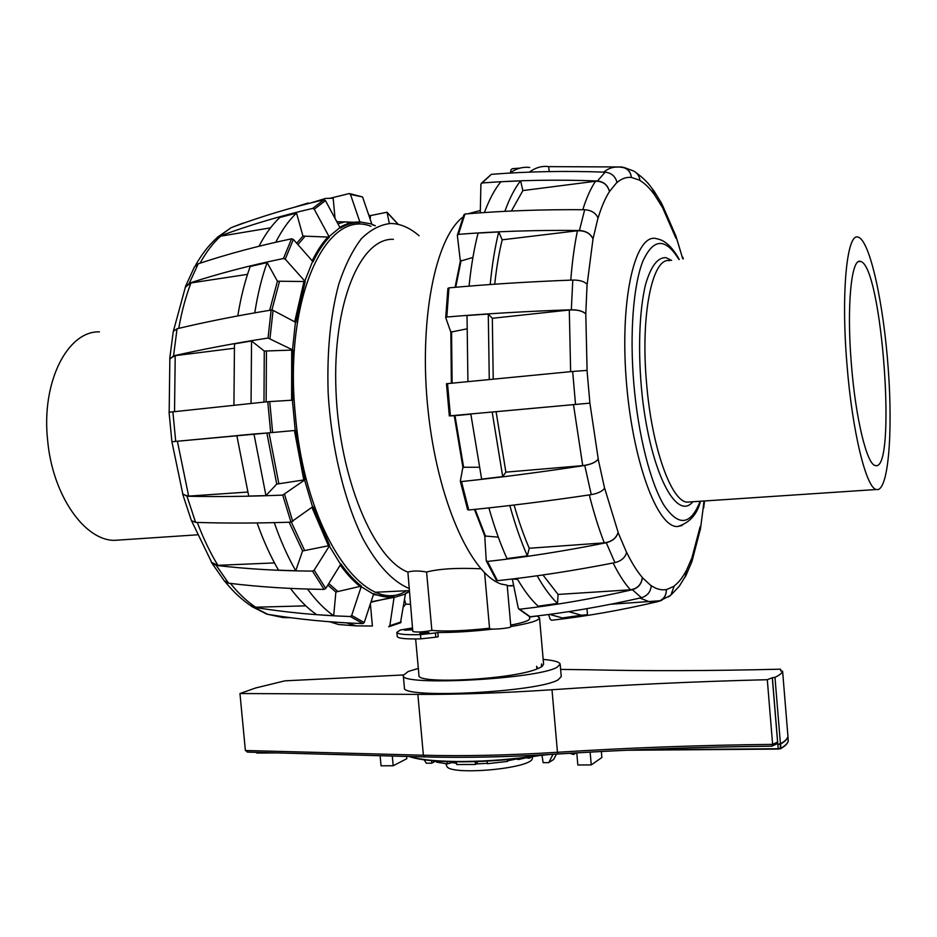 <?xml version="1.0" encoding="UTF-8"?>
<svg xmlns="http://www.w3.org/2000/svg" width="937" height="937" viewBox="0 0 937 937"><rect width="100%" height="100%" fill="white"/><g stroke="black" fill="none" stroke-linecap="round" stroke-linejoin="round"><path stroke-width="1.41" d="M529.546 617.096L538.154 615.832M510.712 625.096C523.256 622.707 529.581 620.54 529.674 618.607L529.499 616.628M484.605 572.741L489.559 628.469C489.184 630.156 511.555 628.2 510.841 626.607L507.186 585.215L501.026 584.02C470.561 573.444 437.544 500.452 428.104 410.734C418.476 321.051 435.248 237.483 463.077 216.986M431.863 630.414L426.593 572.038C419.097 570.645 412.854 570.656 407.888 572.074L412.795 631.479C416.403 632.452 422.763 632.1 431.863 630.414C445.625 631.62 464.857 630.894 489.536 628.212M480.88 568.782C457.104 567.705 439.008 568.794 426.593 572.038M513.722 585.836L511.672 585.602M511.696 585.941L507.222 585.66M409.375 588.541C393.411 582.228 377.283 565.28 362.935 538.681C344.359 501.108 331.311 447.464 328.161 393.001C326.826 351.586 330.386 315.242 338.831 283.946C345.132 265.148 352.663 250.05 361.424 238.654C370.701 229.577 380.469 224.517 390.752 223.475C400.357 223.638 409.809 227.726 419.097 235.749M407.888 572.074C373.781 559.436 339.393 478.467 335.996 391.092C332.284 303.658 360.265 237.693 393.399 239.322M468.008 213.753L480.33 210.52M556.391 754.121L553.685 759.45L548.766 762.624L543.085 762.648L542.031 755.281M552.982 754.332L548.766 762.624M435.728 761.008L431.723 763.186L431.629 760.645M424.051 759.755L426.37 763.21L431.723 763.186M415.641 638.952L418.944 675.319C415.829 684.549 511.508 679.618 536.901 669.006L536.655 666.254L537.826 668.643L541.399 666.91L541.539 663.935M516.31 759.017L507.503 760.821M487.345 763.339L476.078 763.936M456.542 763.28L451.95 762.577M532.38 758.103L532.333 758.338C532.474 768.633 448.577 776.129 446.691 765.974L446.586 765.693M419.846 633.283C423.852 632.416 426.885 632.217 428.947 632.674L419.846 633.283M412.643 629.769L404.409 630.191L412.585 629.067M435.436 632.967L420.49 634.607L420.877 638.847L435.81 637.195L438.2 636.75L437.813 632.522L435.436 632.967L435.81 637.195M420.49 634.607C405.545 635.005 397.663 634.255 396.855 632.358L400.263 630.027L412.479 627.966M396.855 632.358L397.229 636.504C398.049 638.448 405.932 639.221 420.877 638.847M537.088 616.077L539.525 617.811C539.232 620.47 529.674 623.386 510.841 626.584M492.792 629.102C472.517 631.433 454.187 632.569 437.813 632.522M542.101 666.441L543.601 664.204L539.525 617.811M514.062 505.02C518.782 521.37 523.842 535.788 529.241 548.262L527.332 555.84L506.976 558.593C500.428 544.057 494.467 527.39 489.091 508.604M542.945 574.967L558.065 594.433L557.527 603.405L538.154 606.204C531.045 599.692 524.064 590.521 517.189 578.691M549.586 614.379L562.305 617.94L569.075 617.038M509.857 173.064C516.299 168.484 522.928 166.622 529.756 167.477M484.417 212.535C489.266 199.487 494.736 189.239 500.838 181.766L520.597 180.853L522.881 190.574L511.426 211.012M469.062 286.136C471.065 266.354 474.063 248.668 478.081 233.079L498.753 231.943L502.185 239.813C499.011 252.767 496.528 267.56 494.713 284.204M467.914 381.593L467.024 315.523L488.271 314.024L492.323 318.287L493.225 379.11M502.712 476.605L481.641 479.112L470.807 413.931L496.095 411.694L505.886 472.154L502.712 476.605L492.159 411.975M527.332 555.84C521.007 541.387 515.233 524.849 510.021 506.214M557.527 603.405C550.687 596.904 543.94 587.792 537.311 576.044M587.007 608.652L587.452 614.66L581.455 615.246L568.654 611.638M529.346 172.127C535.601 167.559 542.054 165.72 548.707 166.634L549.187 171.576M504.867 211.329C509.494 198.421 514.741 188.255 520.597 180.853M490.203 284.52C492.077 264.925 494.923 247.391 498.753 231.943M489.278 379.497L488.271 314.024M589.83 403.144L449.327 415.911L446.457 383.725L572.671 371.462L587.019 370.396L589.9 403.133L496.095 411.694M446.469 383.737L449.35 415.899L454.246 415.735L462.89 467.247L460.336 481.161L461.472 481.571C500.581 477.425 541.68 472.061 584.758 465.466C591.516 464.225 595.991 462.117 598.193 459.142L604.576 488.236C602.421 491.281 597.982 493.412 591.27 494.631C548.473 501.002 507.643 506.121 468.758 509.997L467.633 509.705L460.383 481.349M470.831 414.177L454.246 415.735M505.886 472.154L582.732 465.619C590.38 464.647 595.557 462.456 598.251 459.048L598.193 459.142M445.754 317.456L447.898 288.42L448.964 287.858C488.083 284.298 529.358 281.697 572.788 280.046C579.628 280.022 584.395 281.428 587.077 284.262L585.789 313.989C582.521 310.861 577.028 309.538 569.298 310.006L492.323 318.287M585.719 313.895C583.013 311.143 578.223 309.772 571.324 309.772C527.648 311.26 486.127 313.672 446.797 317.011L445.743 317.678L450.838 332.108L451.376 383.21M466.626 328.91L450.838 332.108M463.885 215.088L464.975 213.999C502.876 210.813 542.781 209.384 584.676 209.724C591.27 210.181 595.721 212.91 598.017 217.923L593.016 238.9C590.158 233.184 584.969 230.467 577.45 230.76L502.185 239.813M592.957 238.736C590.603 233.711 586.105 230.97 579.441 230.49C537.077 230.01 496.751 231.298 458.462 234.355L457.361 235.433L460.348 261.154L455.054 287.308M472.916 257.464L460.348 261.154M481.278 183.347L491.328 174.341C527.531 171.448 565.479 170.733 605.173 172.162C611.381 172.865 615.316 176.25 616.979 182.328L609.495 191.499C607.387 184.472 602.737 181.064 595.545 181.263L522.881 190.574M609.46 191.3C607.75 185.139 603.756 181.696 597.466 180.982C557.222 179.459 518.77 180.127 482.098 182.973L480.904 184.261L480.283 212.828M624.241 167.559L633.107 170.815C637.09 172.572 639.35 175.723 639.901 180.255L631.444 177.456C630.32 170.78 626.513 167.348 620.025 167.184M631.421 177.269C630.472 171.12 627.064 167.688 621.208 166.973L548.695 166.634M520.023 168.121L512.199 168.695L510.911 169.972L510.501 172.619M653.593 190.34L661.674 203.481L662.834 208.061L654.752 195.142L652.902 189.555L650.571 186.463C647.35 182.059 642.688 177.597 636.586 173.064M654.764 194.978L652.328 188.77M675.928 236.007L682.722 258.647L675.823 235.878L662.354 204.934M676.045 238.256L675.589 235.234M703.359 506.226L703.992 501.002M703.406 506.343L700.419 529.206L703.406 506.343M684.806 577.52L685.814 575.845L686.329 570.738L692.127 557.374M692.127 557.363L691.717 562.165M674.125 586L674.125 586C678.564 582.709 682.628 577.567 686.306 570.574L686.329 570.738M548.543 614.52L550.183 619.275L551.647 620.259C586.023 616.394 621.477 610.163 658.043 601.566L659.847 600.957C664.321 598.708 666.465 594.96 666.301 589.724L674.136 586.187L670.845 595.182L668.421 596.939M651.25 585.66L651.25 585.66C656.462 589.162 661.475 590.451 666.277 589.537L666.301 589.724M512.328 578.996L518.278 608.242L519.648 609.237C555.84 605.15 593.402 598.638 632.358 589.713C638.366 587.862 641.693 583.845 642.337 577.66L651.238 585.848C650.618 591.95 647.338 595.909 641.423 597.724C602.995 606.438 565.925 612.786 530.201 616.757L529.335 616.534M626.63 552.338L626.63 552.338C631.796 562.938 637.031 571.312 642.337 577.461L642.337 577.66M474.462 509.423L484.745 535.976L486.244 560.642L487.509 561.45C525.388 557.246 564.964 551.003 606.262 542.734C612.681 541.059 616.628 537.651 618.092 532.509L626.607 552.49C625.178 557.62 621.29 561.005 614.93 562.633C574.112 570.668 534.957 576.688 497.465 580.682L496.212 579.862M700.197 530.026L700.419 529.206M662.822 208.225L676.022 238.373M639.912 180.443L639.912 180.443C644.937 183.453 649.88 188.349 654.752 195.142M617.026 182.528L617.026 182.528C621.653 178.58 626.455 176.894 631.444 177.456M700.337 529.3L700.173 526.84M598.075 218.087L598.075 218.087C601.425 206.983 605.232 198.117 609.495 191.499M685.322 576.56L686.306 570.574M587.148 284.356L593.016 238.9M639.924 598.064L649.61 601.882L659.835 600.769C664.298 598.52 666.453 594.772 666.277 589.537M587.089 370.396L585.789 313.989M512.797 578.937L517.634 579.453M558.065 594.433L630.437 589.806C637.476 588.659 641.435 584.547 642.337 577.461M462.89 467.247L479.135 467.258M484.745 535.976L498.297 537.159M529.241 548.262L604.271 542.851C611.662 541.738 616.277 538.236 618.127 532.345L618.092 532.509M237.904 315.277C240.844 297.193 244.944 280.936 250.214 266.506L267.115 262.571L277.422 281.205L269.68 310.311M267.115 262.571C261.868 277.223 257.792 293.761 254.876 312.173M259.092 246.056C265.312 234.109 272.222 224.587 279.823 217.489L296.525 213.074L302.956 236.077L296.724 243.245M296.525 213.074C288.947 220.242 282.049 229.905 275.853 242.051M310.569 203.001L325.607 198.421L333.174 198.222L335.024 218.356M368.557 214.503L370.455 216.178L370.174 219.223M348.072 223.627L347.404 221.846M403.496 606.86L405.803 604.131L410.336 604.318M404.573 599.715L405.803 604.131M346.491 622.871L356.423 625.881L372.399 625.998L370.373 603.885M307.512 589.057C316.003 600.594 324.729 609.495 333.689 615.761L316.647 614.66C307.676 608.476 298.938 599.727 290.458 588.401M327.821 585.121L335.879 591.997L333.689 615.761M274.248 522.635C280.585 540.743 287.753 556.789 295.729 570.762L278.523 570.188C270.559 556.461 263.414 540.708 257.089 522.94M289.123 522.225L302.569 550.968L295.729 570.762M253.974 433.995L266.869 433.023L276.731 484.089L265.944 495.603L248.715 496.071L236.838 435.6L253.974 433.995L265.944 495.603M233.934 404.315L234.473 343.879L251.538 340.951L264.269 351.047L263.988 402.102M251.538 340.951L251.069 402.5M308.168 202.954L294.429 207.229M329.637 621.758L338.573 624.51L350.356 625.459M182.75 493.951L187.013 496.247C217.15 496.879 249.055 496.505 282.74 495.099L305.017 479.767L295.67 430.399L171.904 441.749L169.07 412.245L267.783 401.704L292.848 400.158L292.953 350.051L268.052 338.034C234.59 343.235 203.095 349.173 173.556 355.849L169.808 359.129M234.145 348.283L175.207 355.65L169.843 358.625L169.175 412.198M295.67 430.399L266.869 433.023M276.731 484.089L305.017 479.767M171.904 441.749L182.902 494.478L188.665 496.118L247.649 492.054M302.569 550.968L329.648 545.533L312.958 506.566L290.962 522.167C257.429 523.279 225.641 523.35 195.599 522.377L191.382 520.597M211.668 562.481L217.888 565.327L274.482 562.914M211.247 561.79L211.867 563.043L216.26 565.421C247.005 568.993 279.085 570.891 312.501 571.113L314.153 570.176L329.648 545.533M335.879 591.997L361.389 586.093C354.385 580.647 347.568 573.268 340.939 563.945L325.736 588.471L324.108 589.396C290.974 588.998 259.139 586.937 228.605 583.201L224.248 580.823M250.53 605.536L255.672 607.211L305.825 605.852M249.722 604.986L254.091 607.293C285.363 612.353 317.42 615.433 350.274 616.511L351.68 615.433L361.389 586.093M370.923 602.233L394.149 596.881C387.531 597.724 380.727 596.635 373.746 593.613L364.235 622.543L362.842 623.609C330.351 622.484 298.622 619.38 267.666 614.321L265.394 613.583M388.656 626.759L389.827 625.705L394.149 596.881M349.571 193.584L362.56 196.957L372.001 224.599L374.976 225.735M337.039 221.706L360.042 222.467L350.461 194.416L349.267 193.561L330.55 198.14M217.068 237.494L231.24 227.632C260.966 216.506 291.84 207.229 323.874 199.792L325.455 200.6L340.272 228.136C346.678 224.271 353.272 222.385 360.042 222.467M185.503 286.371L194.474 266.893L198.246 263.789C227.726 253.997 258.846 245.67 291.583 238.806L293.375 239.439L313.04 261.763C317.924 251.631 323.347 243.421 329.32 237.131L302.956 236.077M169.749 358.555L173.275 331.429L177.058 328.746C206.48 321.766 237.846 315.535 271.144 310.077L273.077 310.37L295.858 322.433L305.216 281.533L277.422 281.205M329.32 237.131L314.246 209.256L312.642 208.424C280.257 215.897 249.055 225.22 219.035 236.405L215.358 239.275M305.216 281.533L285.235 259.174L283.431 258.53C250.413 265.276 219.047 273.487 189.344 283.15L185.128 287.729M409.164 591.458L405.498 593.461L400.474 622.836M389.347 223.498L387.016 212.23L369.928 215.697M345.249 221.811L337.941 223.767M236.85 435.682L172.01 441.737M270.5 227.855L220.617 236.171L216.131 238.56C208.401 245.67 201.478 254.677 195.364 265.581M292.953 350.051L264.269 351.047M247.509 274.365L190.972 282.939L185.432 286.933L173.509 330.749M548.379 754.601L539.337 755.257C490.883 763.151 430.551 763.514 410.043 756.522M541.656 754.976L539.349 755.093M771.596 746.145L772.615 744.376C699.834 745.138 628.118 747.773 557.468 752.282L557.808 753.992C628.024 749.518 699.283 746.906 771.596 746.145M247.989 752.083L245.377 750.502L239.966 693.532L255.625 687.981L284.965 680.836L403.32 674.968M560.619 669.416L589.619 669.779C645.698 671.126 709.344 670.927 780.544 669.182L780.826 670.962L782.606 671.22C782.02 673.176 779.479 675.214 774.969 677.346L772.299 677.732L777.593 742.045L776.304 744.13M772.299 677.732L767.298 679.7C694.493 681.539 622.73 684.888 551.998 689.737C503.11 693.029 458.404 694.575 417.855 694.387L239.966 693.532M767.298 679.7L772.615 744.376L777.593 742.045M406.611 756.428L406.81 758.677L393.189 765.752L392.298 756.042M380.117 755.714L381.043 765.81L393.189 765.752M573.479 753.067L573.608 754.484L569.766 753.289M575.974 752.915L573.608 754.484M590.146 752.106L591.247 764.932L601.87 757.518L601.355 751.509M576.782 752.868L577.836 764.99L591.247 764.932M436.291 761.055L436.384 762.074L447.289 763.901L447.09 761.652M454.504 761.851L447.289 763.901M487.146 761.125L487.381 763.725L507.549 761.406L507.397 759.602M456.424 761.875L456.659 764.533L475.481 764.451L475.223 761.652M478.034 761.558L475.481 764.451M529.311 757.084L529.417 758.279L526.219 757.752L518.454 759.532L515.385 758.794M531.689 756.745L529.417 758.279M518.36 758.455L518.454 759.532M403.285 675.39L404.397 687.617C399.712 699.107 537.908 692.408 558.124 679.805L561.251 676.561L560.174 664.192L557.023 667.285C536.76 679.384 398.553 686.352 403.285 675.39L408.216 671.489L418.324 668.432M772.381 677.72L777.839 744.259L780.427 743.849C784.901 741.308 787.408 738.836 787.947 736.423L787.947 736.377M788.228 741.132L787.958 736.74C787.396 739.117 784.925 741.554 780.58 744.048L777.874 744.528L778.214 748.733L636.036 749.834M780.673 748.663L780.58 744.048L780.802 748.323L778.214 748.733L780.216 748.862L780.462 744.107L774.969 677.346M543.179 659.402C554.025 660.374 559.694 661.967 560.174 664.192M851.335 363.638C855.493 417.867 866.854 464.424 875.158 465.466C897.259 474.052 882.139 264.656 860.435 261.446C851.393 257.499 846.533 305.884 851.335 363.638M846.907 363.615C852.084 431.043 866.198 488.282 876.376 489.501C888.147 492.675 893.066 434.276 888.264 368.967C883.638 303.705 869.934 240.294 858.151 237.131C847.06 232.2 840.922 291.747 846.907 363.615M121.74 539.864L114.525 540.344C84.635 540.661 52.507 495.298 47.646 440.437C41.134 382.073 67.546 330.773 99.474 331.862M573.467 404.55L582.732 465.619M461.472 481.571L468.758 509.997M487.509 561.45L497.465 580.682M447.535 383.596L450.404 415.794M519.648 609.237L530.201 616.757M448.964 287.858L446.797 317.011M464.975 213.999L458.462 234.355M491.328 174.341L482.098 182.973M584.758 465.466L591.27 494.631M606.262 542.734L614.93 562.633M572.671 371.462L575.517 404.362M632.358 589.713L641.423 597.724M572.788 280.046L571.324 309.772M658.043 601.566L661.709 600.348M584.676 209.724L579.441 230.49M605.173 172.162L597.466 180.982M461.098 260.521L455.722 287.261M451.564 331.71L452.102 383.139M454.984 415.665L463.663 467.469M475.129 509.353L485.6 536.421M589.9 403.133L598.251 459.048M604.634 488.142L618.127 532.345M692.092 557.21L700.126 526.723M589.291 494.923C593.835 512.855 598.825 528.831 604.271 542.851M613.103 562.996C618.807 574.416 624.581 583.353 630.437 589.806M618.233 167.114C613.22 166.704 608.382 168.367 603.697 172.103M595.545 181.263C590.79 188.255 586.539 197.73 582.802 209.712M569.298 310.006L570.633 371.661M577.45 230.76C574.428 245.318 572.202 261.774 570.774 280.116M174.528 411.53L175.207 355.65M278.839 483.644L269.024 432.835M304.537 550.335L291.337 522.132M337.671 591.282L328.782 583.575M297.931 244.604L304.865 236.464M271.882 310.053L279.484 281.475M370.923 226.309C326.111 208.014 283.454 298.809 295.401 415.208C305.462 534.371 365.863 617.342 406.553 590.743M359.855 221.882L371.813 224.013M329.028 236.546L339.979 227.562M304.818 281.065L312.653 261.294M292.496 349.806L295.413 322.176M295.214 430.434L292.391 400.181M312.56 506.87L304.607 480.072M340.646 564.449L329.344 546.048M373.57 594.21L361.202 586.703M405.428 594.058L394.079 597.478M269.985 338.327L273.077 310.37M285.235 259.174L293.375 239.439M272.608 432.262L269.739 401.54M314.246 209.256L325.455 200.6M292.789 521.558L284.59 494.49M350.461 194.416L362.56 196.957M325.736 588.471L314.153 570.176M387.321 212.758L398.12 224.341M364.235 622.543L351.68 615.433M401.223 621.875L389.827 625.705M268.052 338.034L271.144 310.077M283.431 258.53L291.583 238.806M270.664 432.437L267.783 401.704M312.642 208.424L323.874 199.792M290.962 522.167L282.74 495.099M324.108 589.396L312.501 571.113M362.842 623.609L350.274 616.511M173.556 355.849L177.058 328.746M189.344 283.15L198.246 263.789M175.711 441.35L172.865 411.706M219.035 236.405L231.24 227.632M195.599 522.377L187.013 496.247M228.605 583.201L216.26 565.421M267.666 614.321L254.091 607.293M393.353 597.513L373.465 594.515M360.452 586.738C353.554 581.385 346.819 574.147 340.283 565.046M328.582 546.084L311.927 507.339M303.834 480.131L294.429 430.516M291.606 400.228L291.723 349.899M294.698 321.801L304.057 281.17M312.197 260.779C317.034 250.882 322.387 242.847 328.278 236.663M339.85 227.304C346.104 223.674 352.535 221.893 359.129 221.987M178.744 328.348C181.696 311.576 185.772 296.443 190.972 282.939M200.061 263.192C206.234 251.983 213.086 242.988 220.617 236.171M235.199 226.157L245.693 222.397M290.739 617.717L283.079 617.577L270.828 614.836M255.672 607.211C247.028 601.519 238.619 593.589 230.467 583.423M188.665 496.118L177.374 441.198M217.888 565.327C210.239 552.795 203.376 538.494 197.309 522.436M266.155 401.879L266.424 351.106M409.352 756.499C428.888 763.819 490.285 763.643 539.489 755.573M409.211 756.499C428.959 763.854 490.297 763.632 539.525 755.573L548.215 754.613M780.287 748.804L626.97 750.244M780.65 748.675L780.919 748.253C785.276 745.723 787.736 743.264 788.298 740.862L788.286 740.968C787.677 743.521 785.171 746.063 780.767 748.604L780.65 748.675M256.773 752.364L255.801 752.388L257.066 753.055L263.028 752.528M276.274 752.891L257.066 753.055L276.626 752.903M557.738 753.992C509.295 756.991 464.939 757.951 424.672 756.873L423.383 755.222L245.377 750.502M551.998 689.737L557.468 752.282C508.639 755.304 463.944 756.288 423.383 755.222L417.855 694.387M782.606 671.197L787.947 736.4L782.606 671.22M656.837 238.759C635.907 231.943 619.966 295.682 626.092 377.951C631.971 460.184 657.528 528.609 677.802 526.489L682.23 525.434M678.927 259.514C665.446 237.565 653.429 238.127 642.864 261.2C633.365 285.059 629.547 333.338 633.822 383.748C638.179 435.014 650.419 482.953 664.028 505.336C678.575 526.758 690.616 525.399 700.15 501.26M671.618 260.427L666.148 257.71C657.844 257.019 650.969 265.979 645.534 284.579C639.093 311.271 637.734 353.589 642.232 396.07C650.746 472.635 676.619 521.722 692.865 501.752M669.662 260.673C652.503 256.808 640.369 314.399 646.542 382.882C651.672 447.148 671.173 501.342 687.09 502.138L690.909 501.881M409.094 590.615L376.182 592.231M513.652 585.508L508.112 585.777M532.333 758.338L532.638 756.616M446.691 765.974L445.86 763.749M562.317 617.94L581.455 615.246M460.336 481.267L467.633 509.705M486.338 560.958L496.352 580.272M518.77 609.015L529.628 616.698M447.898 288.409L445.731 317.573M463.932 214.702L457.373 235.14M659.847 600.957L670.845 595.182M685.814 575.845L691.916 561.591M659.835 600.769L610.666 604.271M685.779 575.681L679.313 586.164L671.595 594.386M700.384 529.089L692.15 560.713M704.519 500.967L703.699 507.866M682.78 257.171L683.307 258.963M356.423 625.881L338.562 624.51M387.11 212.324L398.225 224.294M400.685 622.73L389.031 626.701M191.441 520.749L182.809 494.56M224.669 581.35L211.867 563.043M266.986 614.18L251.678 606.485M405.475 593.742L409.188 591.657M371.052 601.835L393.411 597.49M375.268 225.688L371.93 224.365M232.458 227.176L243.034 223.1M268.099 614.391L283.079 617.577L288.655 617.448M225.325 581.947C233.629 592.149 242.414 600.277 251.702 606.309M191.734 521.183L211.926 562.903M626.748 750.256L778.319 749.085M247.286 752.106L424.356 756.909C464.729 757.998 509.201 757.037 557.761 754.027C628.095 749.553 699.471 746.941 771.901 746.192M776.714 743.919L772.147 746.098M780.861 670.283L780.919 670.962M858.468 261.681L860.435 261.446M677.802 526.489C689.632 522.764 697.187 514.354 700.478 501.236M679.255 259.467C672.379 247.11 664.965 240.223 657.036 238.818M876.376 489.501L690.663 501.892M197.32 534.828L114.525 540.344"/></g></svg>
